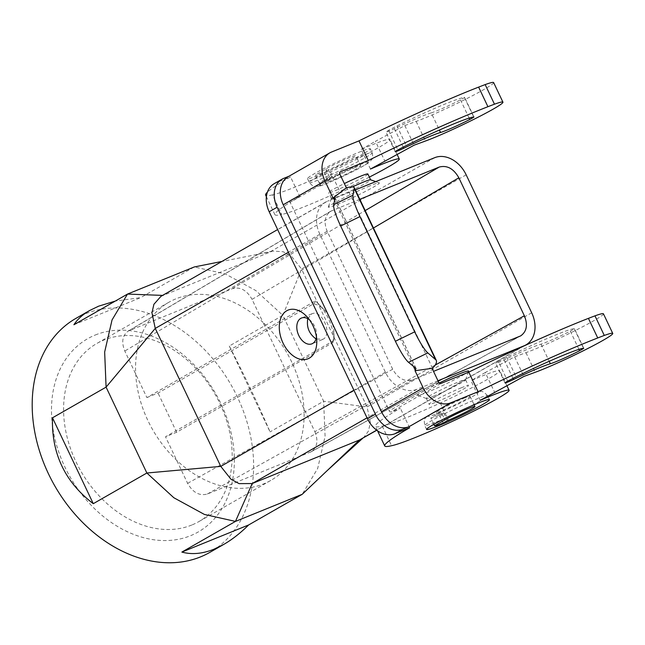 <?xml version="1.0" encoding="UTF-8"?>
<svg xmlns="http://www.w3.org/2000/svg" width="645" height="645" viewBox="0 0 645 645"><rect width="100%" height="100%" fill="white"/><g stroke="black" fill="none" stroke-linecap="round" stroke-linejoin="round"><path stroke-width="0.48" stroke-dasharray="3.23 2.42" d="M75.965 318.348A134.805 101.588 -119.8 0 1 85.221 313.849A134.805 101.588 -119.8 0 1 251.695 442.397A134.805 101.588 -119.8 0 1 209.859 552.362M229.281 346.018L270.053 431.892C257.96 403.754 244.374 375.132 229.281 346.018L282.873 315.357L323.645 401.23L270.053 431.892M73.909 324.741L140.691 297.627L115.245 301.094M160.944 296.337L272.553 251.074L283.26 251.752L291.419 256.21L301.562 269.005L282.873 315.357L255.888 290.621L225.347 273.94L194.282 266.957L140.691 297.627M95.266 335.013A111.327 83.89 -119.8 0 1 220.945 403.673A111.327 83.89 -119.8 0 1 190.557 535.697A111.327 83.89 -119.8 0 1 64.887 467.036A111.327 83.89 -119.8 0 1 95.266 335.013M307.802 318.662L311.833 313.825C321.831 309.003 332.997 334.352 323.032 339.262L316.042 338.947M435.214 365.078L314.865 431.658L262.975 322.363A102.628 77.336 -119.8 0 1 303.948 408.656A102.628 77.336 -119.8 0 1 292.233 459.546A102.628 77.336 -119.8 0 1 270.795 480.42A102.628 77.336 -119.8 0 1 263.757 483.847A102.628 77.336 -119.8 0 1 225.137 486.79A102.628 77.336 -119.8 0 1 176.69 460.328A102.628 77.336 -119.8 0 1 135.716 374.036A102.628 77.336 -119.8 0 1 147.431 323.145A102.628 77.336 -119.8 0 1 168.861 302.271A102.628 77.336 -119.8 0 1 175.908 298.845A102.628 77.336 -119.8 0 1 214.527 295.902A102.628 77.336 -119.8 0 1 262.975 322.363L252.05 299.361L373.447 227.999M146.899 397.586L158.041 393.063L313.389 303.892A23.913 15.48 67.8 0 1 324.5 310.068A23.913 15.48 67.8 0 1 334.013 333.441L334.046 340.463L165.507 436.778L176.649 432.255L331.998 343.092C333.836 341.544 334.497 340.536 333.981 340.076A39.813 25.776 67.8 0 0 318.211 303.577A39.813 25.776 67.8 0 0 315.373 300.884L146.899 397.586L124.791 351.033C121.228 342.116 122.365 335.456 128.226 331.062L232.418 288.637C240.254 286.582 246.801 290.161 252.05 299.361M498.383 361.555A28.703 1.903 -25.4 0 1 506.76 357.225A60.791 4.039 -25.4 0 1 574.155 328.563A8.699 0.581 -25.4 0 1 574.421 328.587A8.699 0.581 -25.4 0 1 570.285 331.119A23.486 1.556 -25.4 0 1 541.058 344.14A37.402 2.483 154.6 0 0 504.213 359.926A8.699 0.581 -25.4 0 1 495.707 363.32A8.699 0.581 -25.4 0 1 498.383 361.555L507.688 381.155M504.213 359.926L512.977 378.381M466.166 174.819L301.562 269.005L367.078 406.971L370.391 422.54L368.424 431.11L363.82 437.342L361.394 439.051M437.979 380.76L416.799 389.362L367.029 417.839M439.164 383.025A28.267 1.879 154.6 0 0 417.726 395.409A28.267 1.879 154.6 0 0 427.022 392.426A28.267 1.879 154.6 0 0 453.709 380.099A28.267 1.879 154.6 0 0 468.681 371.214M416.799 389.362A27.832 20.971 60.2 0 1 385.379 372.197L319.864 234.232A27.832 20.971 -119.8 0 1 325.548 202.151A27.832 20.971 -119.8 0 1 327.458 201.224L162.588 295.394M355.355 189.896L327.458 201.224M369.94 185.833A28.267 1.879 154.6 0 0 343.253 198.152A28.267 1.879 154.6 0 0 328.281 207.045A28.267 1.879 154.6 0 0 337.682 204.288A28.267 1.879 154.6 0 0 365.9 191.178A28.267 1.879 154.6 0 0 379.236 182.849A28.267 1.879 154.6 0 0 369.94 185.833M359.821 199.305L330.611 211.286C324.749 215.68 323.613 222.34 327.176 231.257L392.692 369.23C397.941 378.438 404.488 382.009 412.332 379.953L433.513 371.359M289 176.222L331.546 152.026M288.194 176.69A24.349 18.35 -119.8 0 1 289.863 175.875M603.446 313.825A47.835 3.177 -25.4 0 1 574.792 330.78A47.835 3.177 -25.4 0 1 525.957 352.678L514.637 356.83L485.258 372.536L494.562 392.136M480.275 400.311L470.971 380.711A56.534 3.757 -25.4 0 1 499.794 370.706A56.534 3.757 -25.4 0 1 440.269 403.052A83.318 5.539 -25.4 0 1 382.259 426.111A137.417 9.127 -25.4 0 1 375.422 426.337A137.417 9.127 -25.4 0 1 400.335 408.18L391.12 411.921A1.742 1.314 -119.8 0 1 389.161 410.849L290.145 202.328L339.77 173.932M485.258 372.536L470.971 380.711M541.058 344.14L549.201 361.289M327.757 180.06L331.973 177.649L328.257 169.804A18.697 1.242 154.6 0 0 346.421 161.395A18.697 1.242 154.6 0 0 355.814 155.679A18.697 1.242 154.6 0 0 349.59 157.598A18.697 1.242 154.6 0 0 325.814 169.022L315.437 174.964L319.154 182.801A26.09 1.733 154.6 0 0 327.757 180.06L324.032 172.223A26.09 1.733 154.6 0 1 315.437 174.964M331.973 177.649A18.697 1.242 -25.4 0 1 325.749 179.56A18.697 1.242 -25.4 0 1 329.539 176.859L319.154 182.801M191.799 525.022A102.628 77.336 -119.8 0 1 78.255 466.367A102.628 77.336 -119.8 0 1 96.911 343.438A102.628 77.336 -119.8 0 1 103.95 340.012A102.628 77.336 -119.8 0 1 217.494 398.666A102.628 77.336 -119.8 0 1 198.845 521.595A102.628 77.336 -119.8 0 1 191.799 525.022M314.865 431.658C318.477 440.745 317.251 447.453 311.188 451.774L207.247 494.054C199.41 496.11 192.863 492.53 187.614 483.331L165.507 436.778M431.247 112.891A37.402 2.483 154.6 0 0 394.409 128.669A8.699 0.581 -25.4 0 1 385.904 132.064A8.699 0.581 -25.4 0 1 388.572 130.306A28.703 1.903 -25.4 0 1 396.957 125.969A60.791 4.039 -25.4 0 1 464.352 97.306A8.699 0.581 -25.4 0 1 464.61 97.331A8.699 0.581 -25.4 0 1 460.474 99.87A23.486 1.556 -25.4 0 1 431.247 112.891L439.39 130.04M388.572 130.306L397.884 149.898M394.409 128.669L403.173 147.124M441.204 412.034L430.828 417.976A26.09 1.733 154.6 0 0 439.422 415.235L443.647 412.816A18.697 1.242 -25.4 0 1 437.423 414.735A18.697 1.242 -25.4 0 1 441.204 412.034L444.373 418.702M433.851 424.346L430.828 417.976M514.637 356.83L523.942 376.422M461.135 387.855A21.745 1.443 -25.4 0 1 468.375 385.629A21.745 1.443 -25.4 0 1 457.442 392.273A21.745 1.443 -25.4 0 1 436.326 402.053A21.745 1.443 -25.4 0 1 429.086 404.286A21.745 1.443 -25.4 0 1 440.011 397.642A21.745 1.443 -25.4 0 1 461.135 387.855M354.428 167.789A18.697 1.242 -25.4 0 1 360.652 165.87A18.697 1.242 -25.4 0 1 351.259 171.586A18.697 1.242 -25.4 0 1 333.094 179.995A18.697 1.242 -25.4 0 1 326.87 181.914A18.697 1.242 -25.4 0 1 336.263 176.198A18.697 1.242 -25.4 0 1 354.428 167.789M370.472 169.055L361.16 149.455A56.534 3.757 -25.4 0 1 389.991 139.457A56.534 3.757 -25.4 0 1 330.458 171.796A83.318 5.539 -25.4 0 1 272.456 194.855L281.76 214.454A137.417 9.127 -25.4 0 1 274.923 214.68A137.417 9.127 -25.4 0 1 299.836 196.523L290.524 176.923A137.417 9.127 -25.4 0 0 267.393 192.194M272.456 194.855A137.417 9.127 -25.4 0 1 265.619 195.08M299.836 196.523L290.621 200.264A1.742 1.314 60.2 0 0 290.5 200.321A1.742 1.314 60.2 0 0 290.145 202.328M274.157 183.704A24.349 18.35 -119.8 0 1 275.826 182.89L290.524 176.923M382.259 426.111L391.571 445.703M440.269 403.052L449.573 422.652M463.868 398.255A18.697 1.242 -25.4 0 1 470.092 396.344A18.697 1.242 -25.4 0 1 460.691 402.053A18.697 1.242 -25.4 0 1 442.526 410.47A18.697 1.242 -25.4 0 1 436.302 412.381A18.697 1.242 -25.4 0 1 445.703 406.673A18.697 1.242 -25.4 0 1 463.868 398.255M443.647 412.816L447.364 420.661M506.76 357.225L516.073 376.825M352.493 186.889A21.745 1.443 154.6 0 0 331.377 198.394A21.745 1.443 154.6 0 0 331.377 198.507A21.745 1.443 154.6 0 0 338.617 196.274A21.745 1.443 154.6 0 0 359.733 186.494A21.745 1.443 154.6 0 0 370.657 179.85A21.745 1.443 154.6 0 0 370.577 179.786M363.304 153.8A34.79 2.314 -25.4 0 1 328.853 170.877A34.79 2.314 -25.4 0 1 307.496 178.625A34.79 2.314 -25.4 0 1 314.542 173.602A34.79 2.314 -25.4 0 1 348.985 156.525A34.79 2.314 -25.4 0 1 370.351 148.777A34.79 2.314 -25.4 0 1 363.304 153.8M493.635 82.576A47.835 3.177 -25.4 0 1 464.989 99.523A47.835 3.177 -25.4 0 1 416.154 121.421L404.826 125.573L375.454 141.279L384.759 160.879M361.16 149.455L375.454 141.279M433.529 396.175A21.745 1.443 154.6 0 0 454.064 386.694A21.745 1.443 154.6 0 0 465.577 379.857A21.745 1.443 154.6 0 0 465.577 379.752A21.745 1.443 154.6 0 0 458.345 381.977A21.745 1.443 154.6 0 0 437.221 391.757A21.745 1.443 154.6 0 0 426.297 398.4A21.745 1.443 154.6 0 0 426.385 398.473A21.745 1.443 154.6 0 0 433.529 396.175M443.147 423.072L439.422 415.235M396.957 125.969L406.261 145.568M316.461 337.158A13.916 9.103 -112.1 0 0 316.639 334.441A13.916 9.103 -112.1 0 0 311.374 321.484A13.916 9.103 -112.1 0 0 309.358 319.662M367.868 173.973A21.745 1.443 -25.4 0 1 356.943 180.616A21.745 1.443 -25.4 0 1 335.819 190.396A21.745 1.443 -25.4 0 1 328.587 192.629A21.745 1.443 -25.4 0 1 344.341 183.567M369.359 177.101A56.534 3.757 -25.4 0 1 339.77 191.396A83.318 5.539 -25.4 0 1 281.76 214.454M328.257 169.804L324.032 172.223M409.639 427.772L400.335 408.18M531.682 312.793L367.078 406.971L323.645 401.23L325.08 436.334L317.695 468.423L302.231 494.296M434.746 157.662L270.142 251.84L221.912 261.451M176.649 432.255L158.041 393.063M404.826 125.573L414.13 145.173M330.458 171.796L339.77 191.396M334.013 333.441A23.913 15.48 67.8 0 1 331.998 343.092M315.373 300.884C315.881 301.344 315.22 302.344 313.389 303.892M523.135 346.341L376.64 430.159M319.864 234.232L288.396 252.235M385.379 372.197L353.911 390.209M329.539 176.859L325.814 169.022M412.332 379.953L207.247 494.054M519.62 336.392L310.124 452.282M464.352 97.306L473.656 116.906M460.474 99.87L469.133 118.099M440.745 383.525L391.12 411.921M432.505 368.263L346.776 187.703M363.272 165.975A27.832 1.846 -25.4 0 1 342.084 176.73A27.832 1.846 -25.4 0 1 320.694 185.599A27.832 1.846 -25.4 0 1 324.258 181.817A27.832 1.846 -25.4 0 1 359.644 164.806A27.832 1.846 -25.4 0 1 363.272 165.975M290.621 200.264L340.012 171.997M275.826 182.89L283.768 178.351M525.957 352.678L535.261 372.278M472.245 396.707A27.832 1.846 154.6 0 0 472.704 396.441A27.832 1.846 154.6 0 0 469.076 395.28A27.832 1.846 154.6 0 0 433.69 412.284A27.832 1.846 154.6 0 0 437.044 413.558A27.832 1.846 154.6 0 0 472.245 396.707M436.326 421.991A34.79 2.314 154.6 0 0 480.557 400.73A34.79 2.314 154.6 0 0 487.604 395.716A34.79 2.314 154.6 0 0 476.026 399.279A34.79 2.314 154.6 0 0 431.787 420.54A34.79 2.314 154.6 0 0 425.797 424.321A34.79 2.314 154.6 0 0 424.749 425.555A34.79 2.314 154.6 0 0 436.326 421.991M392.692 369.23L187.614 483.331M574.155 328.563L583.467 348.163M413.397 366.296L334.618 200.385M232.418 288.637L365.183 210.584M331.925 210.633L129.54 330.409M570.285 331.119L578.944 349.356M310.398 181.31A34.79 2.314 -25.4 0 1 316.397 177.52A34.79 2.314 -25.4 0 1 350.848 160.444A34.79 2.314 -25.4 0 1 372.213 152.696A34.79 2.314 -25.4 0 1 365.167 157.719A34.79 2.314 -25.4 0 1 330.716 174.795A34.79 2.314 -25.4 0 1 309.358 182.543A34.79 2.314 -25.4 0 1 310.398 181.31M327.176 231.257L124.791 351.033M415.96 368.4L335.118 198.136M438.785 382.453L389.161 410.849M416.154 121.421L425.458 141.021M322.323 339.609L311.954 343.817M505.011 382.92L495.707 363.32M524.546 345.696L376.769 430.255M325.548 202.151L277.632 229.572M168.861 302.271L96.911 343.438M473.914 116.93L464.61 97.331M395.208 151.664L385.904 132.064M274.923 214.68L266.393 196.709M290.5 200.321L340.125 171.925M426.611 429.473L424.749 425.555C424.128 421.048 424.168 418.936 424.853 419.234C424.394 418.387 427.184 416.146 433.214 412.518C445.026 405.979 457.555 399.997 470.794 394.563L480.001 391.676C481.573 390.644 484.105 391.991 487.604 395.716L489.458 399.634M470.092 396.344L474.091 404.77M331.377 198.394L328.281 207.045M360.652 165.87L355.814 155.679M465.577 379.752L468.375 385.629M307.496 178.625L309.358 182.543C312.462 185.873 314.123 187.179 314.325 186.461L318.59 186.292C321.621 186.268 351.09 173.166 363.748 165.741L370.512 161.161C372.157 158.235 373.463 160.153 372.213 152.696L370.351 148.777M330.611 211.286L128.226 331.062M311.374 321.484L306.843 316.606M316.639 334.441L316.784 341.1M583.725 348.179L574.421 328.587M377.551 430.82L375.422 426.337M416.162 368.65L335.102 197.934M311.188 451.774L520.684 335.884M363.82 437.342L362.692 438.31M272.553 251.074L255.404 254.783M426.385 398.473L417.726 395.409M506.849 385.565L499.794 370.706M397.046 154.308L389.991 139.457M318.211 303.577L324.5 310.068M426.297 398.4L429.086 404.286M375.753 181.616L379.236 182.849M465.577 379.857L468.27 372.35M436.302 412.381L437.423 414.735M270.795 480.42L198.845 521.595M311.833 313.825L301.481 318.033M331.377 198.507L328.587 192.629M326.87 181.914L325.749 179.56"/><path stroke-width="0.97" d="M376.769 430.255L359.483 439.979L302.231 494.296L235.457 521.41L204.384 514.428L173.844 497.747L146.867 473.011L93.275 503.681L52.495 417.807C51.431 453.475 65.024 482.097 93.275 503.681M376.64 430.159L359.483 439.979L252.195 483.548L239.077 483.629L230.926 479.171L220.775 466.383L146.867 473.011L106.086 387.137L52.495 417.807M353.911 390.209L220.775 466.383L155.26 328.41L106.086 387.137L104.659 352.033L112.037 319.952L127.508 294.072L73.909 324.741C77.489 319.235 82.77 314.47 89.76 310.455L75.965 318.348A134.805 101.588 -119.8 0 0 51.463 479.824A134.805 101.588 -119.8 0 0 200.611 556.861A134.805 101.588 -119.8 0 0 209.859 552.362L223.654 544.469C232.015 539.672 240.343 533.173 248.639 524.957L181.858 552.08C191.799 554.781 202.514 553.821 214.011 549.193L223.654 544.469M115.245 301.094L98.612 306.182L89.76 310.455M367.029 417.839L252.195 483.548L235.457 521.41L181.858 552.08M302.231 494.296L248.639 524.957M162.854 295.41L127.508 294.072L194.282 266.957L221.912 261.451M309.358 319.662A13.916 9.103 -112.1 0 0 301.481 318.033A13.916 9.103 -112.1 0 0 300.755 318.38A13.916 9.103 -112.1 0 0 298.522 334.908A13.916 9.103 -112.1 0 0 311.954 343.817A13.916 9.103 -112.1 0 0 312.672 343.463A13.916 9.103 -112.1 0 0 316.461 337.158M316.042 338.947C309.1 333.884 306.351 327.128 307.802 318.662M487.926 106.707L478.622 87.107A152.115 10.102 154.6 0 1 485.169 84.592L494.473 104.192A152.115 10.102 154.6 0 0 487.926 106.707A137.417 9.127 154.6 0 0 368.287 160.484L340.246 171.868A1.742 1.314 60.2 0 0 340.125 171.925A1.742 1.314 60.2 0 0 339.77 173.932L346.365 187.816L333.03 198.023L335.102 197.934L333.667 204.65A24.349 3.822 64 0 0 340.665 226L359.966 216.583A24.349 3.822 64 0 1 352.968 195.233L354.347 187.784C353.686 186.59 351.162 186.566 346.776 187.703L346.365 187.816M512.977 378.381L513.517 379.518A8.699 0.581 -25.4 0 1 505.011 382.92A8.699 0.581 -25.4 0 1 507.688 381.155A28.703 1.903 -25.4 0 1 516.073 376.825A60.791 4.039 -25.4 0 1 583.467 348.163A8.699 0.581 -25.4 0 1 583.725 348.179A8.699 0.581 -25.4 0 1 579.589 350.719A23.486 1.556 -25.4 0 1 550.362 363.74A37.402 2.483 154.6 0 0 513.517 379.518M415.356 370.423L415.96 368.4L408.535 362.313A24.349 3.822 64 0 1 395.393 341.261L414.695 331.844A24.349 3.822 64 0 0 427.829 352.896L436.197 360.152C437.092 362.248 435.867 364.949 432.505 368.263L415.041 370.738L415.356 370.423L413.397 366.296M437.979 380.76L524.087 345.801A27.832 20.971 60.2 0 0 525.997 344.865A27.832 20.971 60.2 0 0 531.682 312.793L466.166 174.819A27.832 20.971 -119.8 0 0 434.746 157.662L355.355 189.896M468.27 372.35L468.681 371.214A28.267 1.879 154.6 0 0 459.272 373.971A28.267 1.879 154.6 0 0 439.164 383.025M282.099 179.165L274.157 183.704A24.349 18.35 -119.8 0 0 269.183 211.77L367.448 418.726L375.39 414.187L277.124 207.23A24.349 18.35 -119.8 0 1 282.099 179.165A24.349 18.35 -119.8 0 1 283.768 178.351L289 176.222M286.775 310.745A26.3 17.197 -112.1 0 0 283.026 343.035A26.3 17.197 -112.1 0 0 309.294 358.152A26.3 17.197 -112.1 0 0 316.784 341.1A26.3 17.197 -112.1 0 0 306.843 316.606A26.3 17.197 -112.1 0 0 286.775 310.745M288.396 252.235L155.26 328.41L151.946 312.849L153.913 304.279L160.944 296.337L277.632 229.572M433.513 371.359L520.684 335.884C526.755 331.562 527.981 324.854 524.361 315.76L458.853 177.794C453.604 168.587 447.058 165.015 439.213 167.063L359.821 199.305M375.39 414.187A24.349 18.35 60.2 0 0 402.883 429.199L408.978 426.724L450.662 402.875L478.098 391.733A137.417 9.127 154.6 0 1 597.738 337.964A152.115 10.102 154.6 0 1 604.284 335.44A47.835 3.177 -25.4 0 1 612.75 333.425A47.835 3.177 -25.4 0 1 584.096 350.38A47.835 3.177 -25.4 0 1 535.261 372.278L523.942 376.422L480.275 400.311A56.534 3.757 -25.4 0 1 509.107 390.306A56.534 3.757 -25.4 0 1 449.573 422.652A83.318 5.539 -25.4 0 1 391.571 445.703A137.417 9.127 -25.4 0 1 384.734 445.937A137.417 9.127 -25.4 0 1 409.639 427.772L394.942 433.746L402.883 429.199M283.219 204.755L324.903 180.906A24.349 18.35 -119.8 0 1 329.877 152.833L288.194 176.69A24.349 18.35 -119.8 0 0 283.219 204.755L381.485 411.712A24.349 18.35 60.2 0 0 408.978 426.724M478.622 87.107A137.417 9.127 154.6 0 0 358.983 140.884L368.287 160.484M549.201 361.289L550.362 363.74M438.189 425.91A34.79 2.314 154.6 0 0 471.979 410.26A34.79 2.314 154.6 0 0 489.458 399.634A34.79 2.314 154.6 0 0 477.889 403.198A34.79 2.314 154.6 0 0 444.091 418.847A34.79 2.314 154.6 0 0 426.611 429.473A34.79 2.314 154.6 0 0 438.189 425.91M473.656 116.906A8.699 0.581 -25.4 0 1 473.914 116.93A8.699 0.581 -25.4 0 1 469.778 119.462A23.486 1.556 -25.4 0 1 440.551 132.483A37.402 2.483 154.6 0 0 403.714 148.269A8.699 0.581 -25.4 0 1 395.208 151.664A8.699 0.581 -25.4 0 1 397.884 149.898A28.703 1.903 -25.4 0 1 406.261 145.568A60.791 4.039 -25.4 0 1 473.656 116.906M403.173 147.124L403.714 148.269M434.545 425.813A26.09 1.733 154.6 0 0 443.147 423.072L447.364 420.661A18.697 1.242 154.6 0 0 465.529 412.244A18.697 1.242 154.6 0 0 474.93 406.535A18.697 1.242 154.6 0 0 468.705 408.446A18.697 1.242 154.6 0 0 444.929 419.879L434.545 425.813L433.851 424.346M432.19 368.569L438.785 382.453A1.742 1.314 -119.8 0 0 440.745 383.525L468.786 372.141L478.098 391.733M612.75 333.425L603.446 313.825A47.835 3.177 -25.4 0 0 594.98 315.848A152.115 10.102 154.6 0 0 588.425 318.364A137.417 9.127 154.6 0 0 468.786 372.141M439.39 130.04L440.551 132.483M266.393 196.709L265.619 195.08A137.417 9.127 -25.4 0 1 267.393 192.194M415.041 370.738L423.168 387.855A24.349 18.35 60.2 0 0 450.662 402.875M375.753 181.616L370.577 179.786A21.745 1.443 154.6 0 0 363.425 182.084A21.745 1.443 154.6 0 0 352.493 186.889M324.903 180.906L333.03 198.023M329.877 152.833A24.349 18.35 -119.8 0 1 331.546 152.026L358.983 140.884M485.169 84.592A47.835 3.177 -25.4 0 1 493.635 82.576L502.939 102.168A47.835 3.177 -25.4 0 1 474.293 119.123A47.835 3.177 -25.4 0 1 425.458 141.021L414.13 145.173L370.472 169.055A56.534 3.757 -25.4 0 1 399.295 159.049A56.534 3.757 -25.4 0 1 369.359 177.101M594.98 315.848L604.284 335.44M588.425 318.364L597.738 337.964M395.393 341.261L340.665 226M414.695 331.844L359.966 216.583M344.341 183.567A21.745 1.443 -25.4 0 1 360.636 176.198A21.745 1.443 -25.4 0 1 367.868 173.973L370.641 179.81M494.473 104.192A47.835 3.177 -25.4 0 1 502.939 102.168M367.448 418.726A24.349 18.35 60.2 0 0 394.942 433.746M408.535 362.313L427.829 352.896M524.087 345.801L523.135 346.341M269.183 211.77L277.124 207.23M469.133 118.099L469.778 119.462M444.373 418.702L444.929 419.879M435.262 358.983L354.411 188.727M333.667 204.65L352.968 195.233M524.361 315.76L435.214 365.078M373.447 227.999L458.853 177.794M381.485 411.712L423.168 387.855M334.618 200.385L333.441 197.918M365.183 210.584L439.213 167.063M578.944 349.356L579.589 350.719M525.997 344.865L524.546 345.696M436.197 360.152L354.347 187.784M474.091 404.77L474.93 406.535M384.734 445.937L377.551 430.82M362.692 438.31L327.442 470.374M509.107 390.306L506.849 385.565M399.295 159.049L397.046 154.308"/></g></svg>
